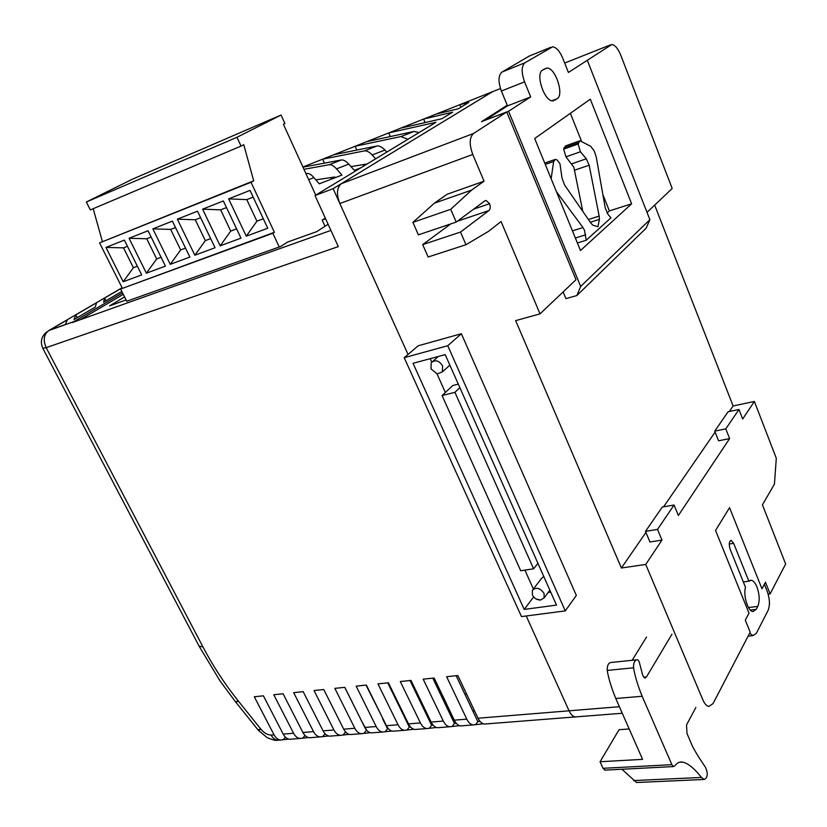 <?xml version="1.0" encoding="UTF-8"?>
<svg xmlns="http://www.w3.org/2000/svg" width="827" height="827" viewBox="0 0 827 827"><rect width="100%" height="100%" fill="white"/><g stroke="black" fill="none" stroke-linecap="round" stroke-linejoin="round"><path stroke-width="1.24" d="M636.449 659.853L610.957 662.479C608.372 662.903 607.121 665.549 607.225 670.418C608.579 678.564 611.432 687.93 615.774 698.515L642.579 759.362L600.061 761.739L619.041 729.703L629.192 728.98M695.848 707.498L686.534 724.928L687.01 733.518L692.034 745.241C693.977 749.634 698.515 757.077 705.627 767.57C708.17 773.814 707.695 777.773 704.201 779.458L701.472 777.442C694.153 768.231 687.837 763.114 682.523 762.091C679.618 761.646 677.127 762.804 675.059 765.585L673.519 766.577L671.886 764.675L642.145 696.262C637.803 685.531 634.929 676.052 633.544 667.813C633.41 662.882 634.619 660.204 637.162 659.781C638.372 659.822 639.302 661.476 639.964 664.763L642.817 675.628L644.895 678.15L646.466 676.982L671.969 634.175M704.201 779.458L636.501 782.507L621.935 769.244M605.064 770.123L603.017 768.304L600.061 761.739M646.538 637.048L632.148 660.297M757.77 606.418C759.899 601.105 759.62 594.613 756.953 586.932C755.258 582.859 753.356 580.626 751.236 580.244L748.88 581.216L733.663 543.339L731.171 540.455C729.032 541.313 728.701 544.259 730.169 549.293L745.489 587.315C743.028 595.533 747.959 611.535 752.942 611.587L756.229 609.354L757.77 606.418L748.456 607.545M749.634 633.234L752.994 635.632L756.323 633.317L768.076 610.429C770.102 605.219 769.823 598.862 767.229 591.357L764.386 584.224M748.88 581.216L743.328 581.96M556.385 191.595L582.983 227.549L584.534 230.382L586.178 240.275L610.998 217.801L608.165 214.627L605.209 207.918L596.236 156.923L594.303 151.145L590.778 146.348L579.934 140.766L578.145 143.991L580.43 151.765L586.302 158.794L589.155 165.193L599.162 216.085L599.41 219.393L590.313 222.267M599.41 219.393L597.952 226.701L592.897 225.202L591.026 223.3L564.521 184.928L561.998 177.96L559.962 163.715L557.078 159.962L555.424 159.322L553.656 161.472L551.144 178.756M579.086 141.066L565.503 145.914L563.673 149.129L565.957 156.851L573.835 167.199L582.777 211.361M530.686 96.914L508.574 111.242L484.984 120.308L507.509 105.887L530.686 96.914L524.566 81.842C521.248 72.404 521.382 66.046 524.98 62.749L552.674 46.788C556.385 47.366 559.724 51.129 562.711 58.086L568.418 72.466L611.835 44.493C615.04 45.009 617.986 48.504 620.674 54.975L672.196 188.484L647.014 212.363M654.664 205.106L733.115 405.974L754.379 401.457L776.295 458.241L774.434 484.146L762.432 504.832L785.65 563.993L770.102 593.889L765.451 582.218L761.967 588.772L729.559 507.664L715.551 530.438L749.004 613.179L745.292 620.147L750.182 632.179L713.019 703.612L708.853 706.475C706.62 706.062 704.625 703.87 702.888 699.9L645.732 564.438L621.387 568.015L515.666 320.638L540.021 313.857L501.069 221.533L488.55 231.333L465.963 244.73L460.515 232.067L488.922 210.554C490.421 209.055 490.628 206.771 489.543 203.721L486.111 200.485L484.829 200.878L456.215 222.081L450.715 209.314L471.628 190.086L484.053 181.196L472.765 154.463C469.126 144.394 469.385 137.406 473.54 133.478L506.744 111.976L575.995 279.733L540.021 313.857M430.216 358.66L431.756 362.112M437.018 373.876L445.35 392.463M524.907 570.123L533.374 589.041M548.156 592.504L550.741 592.142M458.292 384.121L452.772 385.527L442.073 395.533L520.71 570.764L533.601 568.79L537.912 563.27M456.215 222.081L418.4 234.847L412.911 222.36L434.402 203.163L447.149 194.242L484.053 181.196M279.402 740.103L277.758 740.227C276.218 740.806 272.693 739.938 267.152 737.622L258.613 730.541L260.836 729.104C264.04 732.97 267.483 734.965 271.163 735.089L274.057 734.852L254.313 696.758L263.42 695.807L283.196 734.107L293.575 733.26L273.768 694.732L283.082 693.76L302.909 732.505L313.526 731.637L293.668 692.654L303.189 691.661L323.078 730.861L333.932 729.972L314.022 690.535L323.76 689.522L343.701 729.176L354.814 728.267L334.852 688.364L344.818 687.32L364.8 727.46L376.171 726.53L356.158 686.141L366.361 685.076L386.385 725.692L398.025 724.752L377.97 683.867L388.421 682.771L408.486 723.894L420.395 722.922L400.309 681.531L411.009 680.414L431.115 722.054L443.313 721.061L423.186 679.143L434.144 678.006L454.292 720.162L466.779 719.149L446.632 676.703L457.858 675.535L478.027 718.229L569.069 710.807L526.22 615.981L569.069 710.807C570.816 714.528 572.904 716.564 575.323 716.926C572.904 716.564 570.816 714.528 569.069 710.807L619.382 706.703M492.561 91.694L333.126 188.68L408.031 354.442L339.845 203.535C336.289 194.221 336.785 187.605 341.324 183.687L492.551 91.694M565.275 610.895L576.336 595.44L461.363 333.726L418.193 345.789L404.207 357.698L521.475 616.601L565.275 610.895L447.769 345.717L404.207 357.698M607.018 213.004L609.385 210.895L631.632 203.814L580.471 250.519L534.697 138.522L590.313 99.199L631.632 203.814M586.178 240.275L577.391 242.983M754.379 401.457L742.677 419.01L738.966 409.489L725.796 428.872L729.621 438.589L678.367 515.49L674.067 505.028L657.517 529.404L661.962 540.093L645.732 564.438M576.781 716.813L575.323 716.926L576.781 716.813M768.169 594.137L770.102 593.889M507.24 105.236L481.531 121.662L506.744 111.976M674.067 505.028L662.272 507.065L645.484 531.368L649.939 541.985L661.962 540.093M738.966 409.489L728.101 411.774L714.735 431.125L718.56 440.791L729.621 438.589M733.115 405.974L729.29 411.526M715.117 432.087L663.564 506.848M645.928 532.423L621.387 568.015M460.515 232.067L422.69 244.616L428.128 257.001L465.963 244.73M422.69 244.616L450.663 223.962M412.911 222.36L450.715 209.314M434.402 203.163L471.628 190.086M714.735 431.125L725.796 428.872M645.484 531.368L657.517 529.404M587.284 60.247L649.888 219.693L646.125 228.2L576.832 295.57L565.916 298.64L563.125 291.931M576.832 295.57L580.678 286.452L649.888 219.693M508.574 111.242L580.678 286.452M570.361 113.299L581.629 141.489M602.862 194.583L609.385 210.895M507.509 105.887L501.389 91.011C498.081 81.697 498.257 75.391 501.937 72.094L529.28 56.06M554.803 100.305L557.15 98.723C564.407 94.795 555.413 67.576 546.967 68.041L542.646 70.037C535.141 73.675 544.249 101.452 552.725 100.884L553.346 100.863M445.174 354.607L413.045 363.311L524.204 609.416L556.499 605.106L445.174 354.607M447.769 345.717L461.363 333.726M524.204 609.416L533.663 596.949M533.601 568.79L454.922 392.318L459.864 387.646M454.922 392.318L442.073 395.533M279.247 246.994L272.827 233.266L274.399 232.294L251.026 182.271L253.693 180.793L243.758 144.694L241.06 146.079L236.967 137.292L281.066 115.036L284.922 123.502L283.423 124.277L315.718 195.12M126.862 301.442L120.618 289.036L272.827 233.266M120.618 289.036L274.399 232.294M123.182 281.759L141.686 274.905L124.381 240.119L105.949 247.418L123.182 281.759L133.405 267.721L137.375 266.222M146.379 273.168L165.431 266.118L148.043 230.764L129.064 238.269L146.379 273.168L156.685 258.954L161.089 257.29M170.259 264.33L189.879 257.063L172.398 221.119L152.85 228.852L170.259 264.33L180.648 249.93L185.517 248.09M194.852 255.223L215.051 247.738L197.488 211.185L177.35 219.155L194.852 255.223L205.323 240.636L210.668 238.621M220.178 245.846L240.998 238.135L223.352 200.951L202.605 209.159L220.178 245.846L230.733 231.064L236.594 228.852M246.281 236.181L267.741 228.231L250.023 190.386L228.624 198.862L246.281 236.181L256.918 221.202L263.317 218.793M122.262 288.065L99.56 242.9L251.026 182.271M99.56 242.9L253.693 180.793M102.352 241.412L93.193 208.704M236.967 137.292L86.349 201.995L90.319 209.924L241.06 146.079M86.349 201.995L132.578 179.118L281.066 115.036M253.176 197.115L246.787 199.617L256.918 221.202M246.787 199.617L228.624 198.862M226.495 207.556L220.644 209.851L230.733 231.064M220.644 209.851L202.605 209.159M200.61 217.687L195.275 219.775L205.323 240.636M195.275 219.775L177.35 219.155M175.5 227.508L170.651 229.41L180.648 249.93M170.651 229.41L152.85 228.852M151.134 237.049L146.741 238.765L156.685 258.954M146.741 238.765L129.064 238.269M127.461 246.301L123.502 247.852L133.405 267.721M123.502 247.852L105.949 247.418M474.522 710.807L472.806 710.951L456.142 675.711M361.327 720.482L344.756 687.33M382.911 718.632L365.999 685.107M405.003 716.751L404.32 716.802L387.739 682.844M427.621 714.817L426.608 714.9L410.006 680.528M450.787 712.833L449.433 712.946L432.79 678.15M464.888 694.215L466.604 694.049M441.525 696.417L442.879 696.293M418.72 698.567L419.734 698.474M363.301 164.573L363.911 165.938M331.017 177.557L331.689 179.025M407.959 139.277L400.961 136.558L414.017 131.431L419.031 132.568M414.017 131.431L366.733 141.665L355.176 146.255L400.961 136.558M376.957 145.986C379.335 145.624 381.991 146.979 384.937 150.049L372.191 155C369.307 151.941 366.712 150.576 364.407 150.907L376.957 145.986L333.87 154.721L322.716 159.156L364.407 150.907M351.01 166.64L367.271 163.901M341.324 159.973C343.484 159.694 345.965 161.069 348.767 164.108L336.506 168.873C333.757 165.845 331.338 164.459 329.249 164.718L341.324 159.973L302.971 167.168M303.954 169.318L329.249 164.718M315.852 179.852L334.77 176.988L335.328 177.629M306.021 173.846L307.024 173.443C308.988 173.225 311.293 174.631 313.96 177.64L308.688 179.697M307.024 173.443L305.928 173.639M433.234 123.967L315.015 195.544L333.126 188.68M412.931 684.405L410.419 680.476M500.49 88.541L459.926 104.657L468.671 102.496L458.282 108.782L436.149 114.095L423.703 119.036L452.638 112.203L441.825 118.747L400.806 128.133L388.814 132.899L435.943 122.313L433.544 123.761M238.496 701.244L235.716 702.061L257.952 729.796L260.836 729.104L238.052 700.686C224.448 683.567 212.756 665.652 202.977 646.962L46.167 347.66L338.295 246.601L315.015 195.544M386.809 152.075L384.937 150.049M372.191 155L375.675 158.815M360.727 167.871L354.297 170.341L348.767 164.108M336.506 168.873L341.954 175.086L319.243 183.811L313.96 177.64M122.138 287.806L104.615 298.04L103.561 302.196L121.838 291.455M74.006 319.542L95.26 307.065L96.532 302.765L75.815 314.87L74.006 319.542M49.796 330.076L65.343 324.525L67.328 319.832L49.796 330.076M122.541 292.861L72.394 322.509L330.914 230.413M355.176 146.255L333.87 154.721M388.814 132.899L366.733 141.665M423.703 119.036L400.806 128.133M459.926 104.657L436.149 114.095M322.716 159.156L302.899 167.013M291.424 739.162L289.791 739.286C287.114 739.018 284.912 737.291 283.196 734.107M274.057 734.852C275.784 738.015 277.986 739.731 280.663 740L288.633 739.09M485.956 723.925L484.436 724.049C481.914 723.718 479.774 721.775 478.027 718.229M466.779 719.149C468.537 722.674 470.677 724.597 473.209 724.928L483.34 723.811M462.272 725.786L460.732 725.899C458.179 725.579 456.039 723.666 454.292 720.162M443.313 721.061C445.06 724.545 447.211 726.437 449.764 726.757L459.626 725.672M439.137 727.595L437.586 727.719C435.012 727.398 432.862 725.517 431.115 722.054M420.395 722.922C422.142 726.364 424.303 728.236 426.887 728.556L436.47 727.491M416.55 729.362L414.989 729.486C412.394 729.176 410.233 727.315 408.486 723.894M398.025 724.752C399.761 728.142 401.932 729.993 404.527 730.303L413.862 729.269M394.489 731.089L392.908 731.213C390.303 730.913 388.132 729.073 386.385 725.692M376.171 726.53C377.908 729.89 380.079 731.719 382.694 732.009L391.781 730.996M372.936 732.774L371.333 732.898C368.718 732.608 366.537 730.789 364.8 727.46M354.814 728.267C356.551 731.585 358.732 733.394 361.358 733.683L370.207 732.691M351.857 734.428L350.255 734.552C347.619 734.262 345.438 732.474 343.701 729.176M333.932 729.972C335.669 733.249 337.861 735.027 340.497 735.317L349.118 734.345M331.265 736.04L329.653 736.164C326.996 735.885 324.804 734.118 323.078 730.861M313.526 731.637C315.263 734.872 317.454 736.64 320.111 736.909L328.505 735.958M311.117 737.612L309.494 737.746C306.838 737.467 304.636 735.72 302.909 732.505M293.575 733.26C295.301 736.464 297.503 738.201 300.17 738.47L308.347 737.539M123.275 294.319L80.281 319.698M124.598 296.945L109.557 305.866L126.107 299.943M325.642 218.835L322.168 220.096L325.311 218.111M126.748 301.235L280.611 246.508L287.62 242.053L316.751 231.612L328.123 224.293M325.011 226.298L322.168 220.096M459.812 104.678L460.877 107.21M423.61 119.057L425.109 122.572M388.721 132.92L390.313 136.558M322.644 159.166L324.432 163.146M330.945 177.567L331.617 179.056M355.093 146.276L356.778 150.08M363.218 164.583L363.839 165.979M77.252 317.64L75.815 314.87M106.001 300.759L104.615 298.04M475.783 724.411L477.83 721.589L472.806 710.951M480.032 721.413L477.83 721.589M456.297 723.305L454.447 723.449L449.433 712.946M452.369 726.24L454.447 723.449M433.121 725.155L431.622 725.269L426.608 714.9M429.513 728.039L431.622 725.269M410.502 726.954L409.324 727.047L404.32 716.802M407.184 729.786L409.324 727.047M388.401 728.721L387.543 728.794L382.55 718.663M385.372 731.502L387.543 728.794M366.806 730.448L361.265 720.482M364.056 733.177L366.247 730.489M345.707 732.133L344.993 731.275M343.215 734.81L345.438 732.153M325.083 733.776L322.84 736.402M302.92 737.963L305.049 735.513M283.423 739.493L285.449 737.208M536.02 598.924L540.424 600.082L544.125 597.9L544.052 593.341C540.083 587.883 536.175 586.891 532.35 590.385L532.412 594.975C534.097 598.231 536.764 599.937 540.424 600.082M543.794 576.491L541.53 578.383L533.084 589.424M431.001 368.883L437.142 373.897L442.404 371.902L442.59 365.823C438.941 360.407 435.147 359.394 431.208 362.784L431.012 368.904L437.142 373.897M633.678 780.574L701.472 777.442M603.017 768.304L671.886 764.675M615.774 698.515L642.145 696.262M607.225 670.418L633.544 667.813M643.695 677.241L646.466 676.982M733.663 543.339L729.238 544.011M756.229 609.354L750.296 610.057M585.64 234.827L575.365 238.021M589.155 165.193L574.703 170.155M472.765 154.463L339.845 203.535M610.378 44.896L564.676 63.048M473.54 133.478L341.324 183.687M457.393 221.202L488.922 210.554M473.695 209.128L489.543 203.721M524.98 62.749L501.937 72.094M550.937 47.232L528.391 56.422M557.15 98.723L551.826 100.76M524.566 81.842L501.389 91.011M578.331 142.74L563.869 147.888M578.145 143.991L563.673 149.129M580.43 151.765L565.957 156.851M586.302 158.794L571.86 163.808M599.162 216.085L588.4 219.506M553.656 161.472L545.282 164.408M551.237 177.019L550.534 177.267M582.983 227.549L572.439 230.867M122.096 287.734L48.793 330.552L73.438 321.775M46.529 332.03C41.329 336.568 40.089 341.985 42.808 348.27L46.167 347.66C42.932 340.104 43.81 334.408 48.793 330.552M202.977 646.962L199.018 646.021L42.818 348.301M238.052 700.686L235.716 702.061M280.663 740L277.758 740.227C275.081 739.958 272.879 738.253 271.163 735.089M679.474 762.256L682.523 762.091M604.692 770.144L673.519 766.577M752.994 635.632L748.104 636.159M751.236 580.244L750.017 580.409M731.171 540.455L730.613 540.538M622.266 713.256L484.436 724.049M484.705 200.971L486.111 200.485M546.967 68.041L543.877 69.282M554.483 159.663L544.735 163.084M199.059 646.104L219.972 680.838L235.406 701.678M473.209 724.928L460.732 725.899M449.764 726.757L437.586 727.719M426.887 728.556L414.989 729.486M404.527 730.303L392.908 731.213M382.694 732.009L371.333 732.898M361.358 733.683L350.255 734.552M340.497 735.317L329.653 736.164M320.111 736.909L309.494 737.746M300.17 738.47L289.791 739.286M257.952 729.796L258.613 730.541M544.125 597.9L549.883 590.199M442.404 371.902L449.857 365.131M432.914 361.275L438.362 356.447"/></g></svg>
